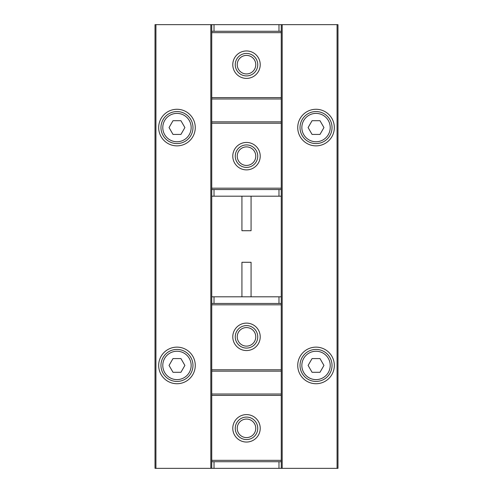 <?xml version="1.0" encoding="UTF-8"?>
<svg xmlns="http://www.w3.org/2000/svg" width="493" height="493" viewBox="0 0 493 493"><rect width="100%" height="100%" fill="white"/><g stroke="black" fill="none" stroke-linecap="round" stroke-linejoin="round"><path stroke-width="0.74" d="M281.263 371.149L281.263 468.35L337.982 468.35L337.982 24.65L281.263 24.65L281.263 371.149L211.737 371.149L211.737 468.35L155.018 468.35L155.018 24.65L211.737 24.65L211.737 31.281L281.263 31.281M334.328 127.57A18.296 18.296 0 0 1 306.88 143.414A18.296 18.296 0 0 1 306.88 111.726A18.296 18.296 0 0 1 334.328 127.57M334.328 365.43A18.296 18.296 0 0 1 306.88 381.274A18.296 18.296 0 0 1 306.88 349.586A18.296 18.296 0 0 1 334.328 365.43M241.927 196.183L241.927 230.718L251.073 230.718L251.073 196.183M241.927 296.817L241.927 262.282L251.073 262.282L251.073 296.817M281.263 296.817L211.737 296.817L211.737 121.851L281.263 121.851M195.271 127.57A18.296 18.296 0 0 1 167.823 143.414A18.296 18.296 0 0 1 167.823 111.726A18.296 18.296 0 0 1 195.271 127.57M195.271 365.43A18.296 18.296 0 0 1 167.823 381.274A18.296 18.296 0 0 1 167.823 349.586A18.296 18.296 0 0 1 195.271 365.43M192.979 365.43A16.01 16.01 0 0 1 168.97 379.296A16.01 16.01 0 0 1 168.97 351.564A16.01 16.01 0 0 1 192.979 365.43A16.01 16.01 0 0 1 168.97 379.296A16.01 16.01 0 0 1 168.97 351.564A16.01 16.01 0 0 1 192.979 365.43M173.012 372.289L180.931 372.289L184.893 365.43L180.931 358.571L173.012 358.571L169.05 365.43L173.012 372.289M192.979 127.57A16.01 16.01 0 0 1 168.97 141.436A16.01 16.01 0 0 1 168.97 113.704A16.01 16.01 0 0 1 192.979 127.57A16.01 16.01 0 0 1 168.97 141.436A16.01 16.01 0 0 1 168.97 113.704A16.01 16.01 0 0 1 192.979 127.57M173.012 134.429L180.931 134.429L184.893 127.57L180.931 120.711L173.012 120.711L169.05 127.57L173.012 134.429M332.035 365.43A16.01 16.01 0 0 1 308.026 379.296A16.01 16.01 0 0 1 308.026 351.564A16.01 16.01 0 0 1 332.035 365.43A16.01 16.01 0 0 1 308.026 379.296A16.01 16.01 0 0 1 308.026 351.564A16.01 16.01 0 0 1 332.035 365.43M312.069 372.289L319.988 372.289L323.95 365.43L319.988 358.571L312.069 358.571L308.107 365.43L312.069 372.289M332.035 127.57A16.01 16.01 0 0 1 308.026 141.436A16.01 16.01 0 0 1 308.026 113.704A16.01 16.01 0 0 1 332.035 127.57A16.01 16.01 0 0 1 308.026 141.436A16.01 16.01 0 0 1 308.026 113.704A16.01 16.01 0 0 1 332.035 127.57M312.069 134.429L319.988 134.429L323.95 127.57L319.988 120.711L312.069 120.711L308.107 127.57L312.069 134.429M211.737 296.817L211.737 371.149M246.5 414.601A13.724 13.724 0 0 1 258.381 435.19A13.724 13.724 0 0 1 234.619 435.19A13.724 13.724 0 0 1 246.5 414.601M281.263 461.719L211.737 461.719M281.263 303.448L211.737 303.448M246.5 327.574A9.262 9.262 0 0 1 254.524 341.476A9.262 9.262 0 0 1 238.476 341.476A9.262 9.262 0 0 1 246.5 327.574M246.5 419.062A9.262 9.262 0 0 1 254.524 432.959A9.262 9.262 0 0 1 238.476 432.959A9.262 9.262 0 0 1 246.5 419.062M246.5 323.118A13.724 13.724 0 0 1 258.381 343.701A13.724 13.724 0 0 1 234.619 343.701A13.724 13.724 0 0 1 246.5 323.118M246.5 325.596A11.247 11.247 0 0 1 256.237 342.462A11.247 11.247 0 0 1 236.763 342.462A11.247 11.247 0 0 1 246.5 325.596M246.5 417.078A11.247 11.247 0 0 1 256.237 433.951A11.247 11.247 0 0 1 236.763 433.951A11.247 11.247 0 0 1 246.5 417.078M281.263 468.35L211.737 468.35M281.263 394.018L211.737 394.018M211.737 121.851L211.737 31.281M246.5 78.399A13.724 13.724 0 0 1 234.619 57.81A13.724 13.724 0 0 1 258.381 57.81A13.724 13.724 0 0 1 246.5 78.399M211.737 189.552L281.263 189.552M246.5 165.426A9.262 9.262 0 0 1 238.476 151.524A9.262 9.262 0 0 1 254.524 151.524A9.262 9.262 0 0 1 246.5 165.426M246.5 73.938A9.262 9.262 0 0 1 238.476 60.041A9.262 9.262 0 0 1 254.524 60.041A9.262 9.262 0 0 1 246.5 73.938M246.5 169.882A13.724 13.724 0 0 1 234.619 149.299A13.724 13.724 0 0 1 258.381 149.299A13.724 13.724 0 0 1 246.5 169.882M246.5 167.404A11.247 11.247 0 0 1 236.763 150.538A11.247 11.247 0 0 1 256.237 150.538A11.247 11.247 0 0 1 246.5 167.404M246.5 75.922A11.247 11.247 0 0 1 236.763 59.049A11.247 11.247 0 0 1 256.237 59.049A11.247 11.247 0 0 1 246.5 75.922M211.737 196.183L281.263 196.183M211.737 24.65L281.263 24.65M211.737 98.982L281.263 98.982M155.93 468.35L155.93 24.65M337.07 468.35L337.07 24.65M282.181 468.35L282.181 24.65M210.819 468.35L210.819 24.65M191.155 365.43A14.18 14.18 0 0 1 169.882 377.712A14.18 14.18 0 0 1 169.882 353.148A14.18 14.18 0 0 1 191.155 365.43M191.155 127.57A14.18 14.18 0 0 1 169.882 139.852A14.18 14.18 0 0 1 169.882 115.288A14.18 14.18 0 0 1 191.155 127.57M330.211 365.43A14.18 14.18 0 0 1 308.938 377.712A14.18 14.18 0 0 1 308.938 353.148A14.18 14.18 0 0 1 330.211 365.43M330.211 127.57A14.18 14.18 0 0 1 308.938 139.852A14.18 14.18 0 0 1 308.938 115.288A14.18 14.18 0 0 1 330.211 127.57M281.263 395.392L211.737 395.392M281.263 460.345L211.737 460.345M281.263 304.822L211.737 304.822M281.263 369.775L211.737 369.775M214.024 296.817L214.024 303.448M278.976 296.817L278.976 303.448M214.024 468.35L214.024 461.719M278.976 468.35L278.976 461.719M211.737 97.608L281.263 97.608M211.737 32.655L281.263 32.655M211.737 188.178L281.263 188.178M211.737 123.225L281.263 123.225M278.976 196.183L278.976 189.552M214.024 196.183L214.024 189.552M278.976 24.65L278.976 31.281M214.024 24.65L214.024 31.281"/></g></svg>
